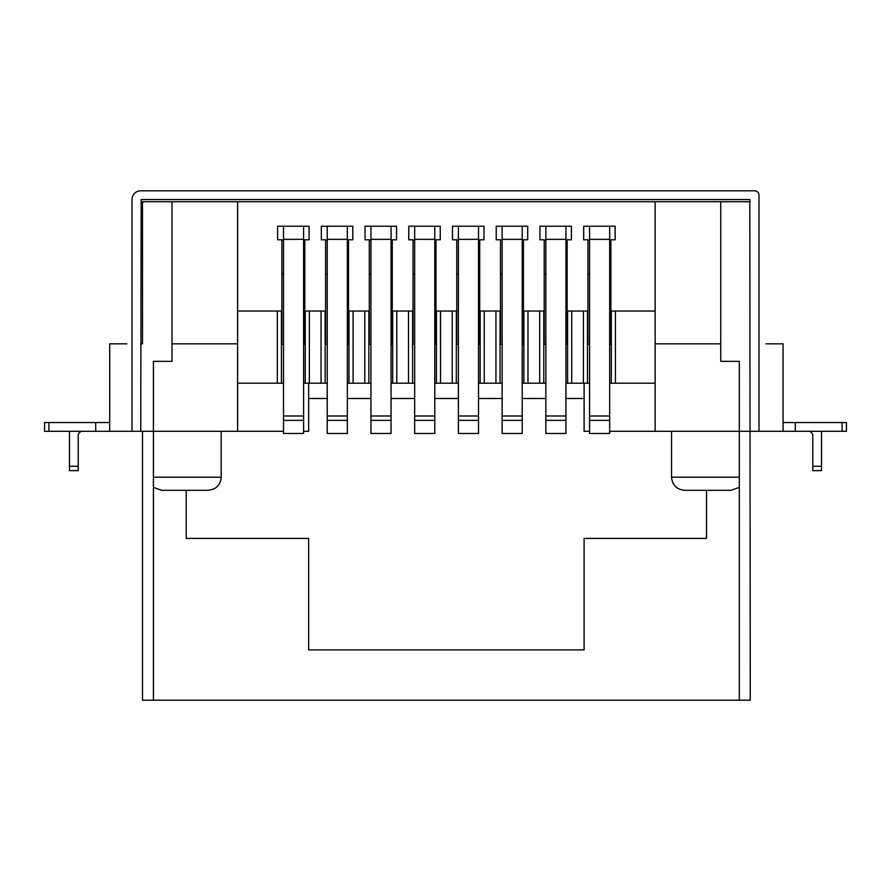 <?xml version="1.0" encoding="UTF-8"?>
<svg xmlns="http://www.w3.org/2000/svg" width="891" height="891" viewBox="0 0 891 891"><rect width="100%" height="100%" fill="white"/><g stroke="black" fill="none" stroke-linecap="round" stroke-linejoin="round"><path stroke-width="1.34" d="M609.678 420.363L589.575 420.363L589.575 433.471L609.678 433.471L609.678 226.225L583.672 226.225L583.672 239.779L587.937 239.779L587.937 344.282L589.575 344.282M565.952 383.197L589.575 383.197M565.952 420.363L545.849 420.363L545.849 433.471L565.952 433.471L565.952 226.225L571.421 226.225L571.421 239.779L567.155 239.779L567.155 344.282L565.952 344.282M565.952 226.225L539.946 226.225L539.946 239.779L544.212 239.779L544.212 344.282L545.849 344.282M522.226 383.197L545.849 383.197M522.226 420.363L502.123 420.363L502.123 433.471L522.226 433.471L522.226 226.225L527.706 226.225L527.706 239.779L523.44 239.779L523.44 344.282L522.226 344.282M522.226 226.225L496.22 226.225L496.22 239.779L500.486 239.779L500.486 344.282L502.123 344.282M478.512 383.197L502.123 383.197M478.512 420.363L458.397 420.363L458.397 433.471L478.512 433.471L478.512 226.225L483.98 226.225L483.98 239.779L479.714 239.779L479.714 344.282L478.512 344.282M478.512 226.225L452.494 226.225L452.494 239.779L456.76 239.779L456.76 344.282L458.397 344.282M434.786 383.197L458.397 383.197M434.786 420.363L414.671 420.363L414.671 433.471L434.786 433.471L434.786 226.225L440.254 226.225L440.254 239.779L435.989 239.779L435.989 344.282L434.786 344.282M434.786 226.225L408.769 226.225L408.769 239.779L413.034 239.779L413.034 344.282L414.671 344.282M391.06 383.197L414.671 383.197M391.06 420.363L370.946 420.363L370.946 433.471L391.06 433.471L391.06 226.225L396.528 226.225L396.528 239.779L392.263 239.779L392.263 344.282L391.06 344.282M391.06 226.225L365.043 226.225L365.043 239.779L369.308 239.779L369.308 344.282L370.946 344.282M347.334 383.197L370.946 383.197M347.334 420.363L327.231 420.363L327.231 433.471L347.334 433.471L347.334 226.225L352.803 226.225L352.803 239.779L348.537 239.779L348.537 344.282L347.334 344.282M347.334 226.225L321.328 226.225L321.328 239.779L325.594 239.779L325.594 344.282L327.231 344.282M303.608 383.197L327.231 383.197M303.608 420.363L283.505 420.363L283.505 433.471L303.608 433.471L303.608 226.225L309.077 226.225L309.077 239.779L304.811 239.779L304.811 344.282L303.608 344.282M303.608 226.225L277.602 226.225L277.602 239.779L281.868 239.779L281.868 344.282L283.505 344.282M237.596 383.197L283.505 383.197M283.505 431.289L237.596 431.289L237.596 343.837L172.008 343.837L172.008 201.734L720.741 201.734L720.741 343.837L655.152 343.837L655.152 201.734M609.678 383.197L655.152 383.197M609.678 226.225L615.146 226.225L615.146 239.779L610.881 239.779L610.881 344.282L609.678 344.282M589.575 420.363L589.575 226.225M611.326 383.197L611.326 311.048L615.425 311.048L615.425 383.197M655.152 311.048L615.425 311.048M655.152 343.837L655.152 431.289L609.678 431.289M589.575 431.289L584.106 431.289L584.106 383.197M655.152 431.289L739.33 431.289L739.33 486.475M765.993 343.837L783.055 343.837L783.055 431.289L739.33 431.289L739.33 361.334L720.741 361.334L720.741 343.837M172.008 343.837L172.008 361.334L153.419 361.334L153.419 431.289L140.745 431.289L141.179 199.551L749.821 199.551L750.255 700.192L739.33 700.192L739.33 487.355L731.021 490.317L684.667 490.317C676.625 489.471 672.26 485.094 671.558 477.197L739.33 477.197M750.255 201.734L720.741 201.734M172.008 201.734L142.493 201.734L142.493 343.837L140.745 343.837L142.493 343.837M304.811 273.882L303.608 273.882M283.505 273.882L281.868 273.882M348.537 273.882L347.334 273.882M327.231 273.882L325.594 273.882M392.263 273.882L391.06 273.882M370.946 273.882L369.308 273.882M435.989 273.882L434.786 273.882M414.671 273.882L413.034 273.882M479.714 273.882L478.512 273.882M458.397 273.882L456.76 273.882M523.44 273.882L522.226 273.882M502.123 273.882L500.486 273.882M544.212 273.882L545.849 273.882M565.952 273.882L567.155 273.882M610.881 273.882L609.678 273.882M589.575 273.882L587.937 273.882M706.53 490.317L706.53 538.409L584.106 538.409L584.106 649.907L308.642 649.907L308.642 538.409L186.219 538.409L186.219 490.317M739.33 700.192L142.493 700.192L142.493 431.289M153.419 486.475L153.419 477.197L221.191 477.197C220.489 485.094 216.123 489.471 208.082 490.317L161.728 490.317L153.419 487.355L153.419 700.192M758.998 431.289L758.998 195.185A4.377 4.377 0 0 0 754.632 190.808L140.745 190.808A8.743 8.743 0 0 0 132.002 199.551L132.002 431.289L109.704 431.289L109.704 343.837L126.756 343.837M132.002 431.289L140.745 431.289M842.073 422.546L846.45 422.546L846.45 431.289L795.295 431.289L795.295 422.546L842.073 422.546L842.073 431.289M783.055 422.546L795.295 422.546M783.055 431.289L795.295 431.289M808.415 431.289A4.377 4.377 0 0 1 812.781 435.666L812.781 470.637L821.524 470.637L821.524 431.289M48.927 422.546L48.927 431.289L44.55 431.289L44.55 422.546L109.704 422.546M48.927 431.289L109.704 431.289M95.705 422.546L95.705 431.289M78.219 466.271L78.219 470.637L69.476 470.637L69.476 466.271L78.219 466.271L78.219 435.666A4.377 4.377 0 0 1 82.585 431.289M69.476 466.271L69.476 431.289M584.106 649.907L537.106 649.907M355.643 649.907L308.642 649.907M153.419 477.197L153.419 431.289L237.596 431.289M308.642 383.197L308.642 431.289L303.608 431.289M237.596 201.734L237.596 343.837M308.642 398.5L327.231 398.5M347.334 398.5L370.946 398.5M391.06 398.5L414.671 398.5M434.786 398.5L458.397 398.5M478.512 398.5L502.123 398.5M522.226 398.5L545.849 398.5M565.952 398.5L584.106 398.5M545.849 240.214L544.212 240.214M567.155 240.214L565.952 240.214M545.849 420.363L545.849 226.225M502.123 240.214L500.486 240.214M523.44 240.214L522.226 240.214M502.123 420.363L502.123 226.225M458.397 240.214L456.76 240.214M479.714 240.214L478.512 240.214M458.397 420.363L458.397 226.225M414.671 240.214L413.034 240.214M435.989 240.214L434.786 240.214M414.671 420.363L414.671 226.225M370.946 240.214L369.308 240.214M392.263 240.214L391.06 240.214M370.946 420.363L370.946 226.225M327.231 240.214L325.594 240.214M348.537 240.214L347.334 240.214M327.231 420.363L327.231 226.225M283.505 240.214L281.868 240.214M304.811 240.214L303.608 240.214M283.505 420.363L283.505 226.225M589.575 240.214L587.937 240.214M610.881 240.214L609.678 240.214M281.433 383.197L281.433 311.048L237.596 311.048M277.324 311.048L277.324 383.197M305.257 383.197L305.257 311.048L309.355 311.048L309.355 383.197M325.148 383.197L325.148 311.048L309.355 311.048M321.05 383.197L321.05 311.048M348.971 383.197L348.971 311.048L353.081 311.048L353.081 383.197M368.874 383.197L368.874 311.048L353.081 311.048M364.775 383.197L364.775 311.048M392.697 383.197L392.697 311.048L396.796 311.048L396.796 383.197M412.6 383.197L412.6 311.048L396.796 311.048M408.501 383.197L408.501 311.048M436.423 383.197L436.423 311.048L440.522 311.048L440.522 383.197M456.326 383.197L456.326 311.048L440.522 311.048M452.227 383.197L452.227 311.048M480.149 383.197L480.149 311.048L484.247 311.048L484.247 383.197M500.051 383.197L500.051 311.048L484.247 311.048M495.953 383.197L495.953 311.048M523.875 383.197L523.875 311.048L527.973 311.048L527.973 383.197M543.777 383.197L543.777 311.048L527.973 311.048M539.668 383.197L539.668 311.048M567.6 383.197L567.6 311.048L571.699 311.048L571.699 383.197M587.492 383.197L587.492 311.048L571.699 311.048M583.393 383.197L583.393 311.048M609.678 239.345L589.575 239.345M812.781 466.271L821.524 466.271M565.952 239.345L545.849 239.345M565.952 415.986L545.849 415.986M522.226 415.986L502.123 415.986M522.226 239.345L502.123 239.345M478.512 415.986L458.397 415.986M478.512 239.345L458.397 239.345M434.786 415.986L414.671 415.986M434.786 239.345L414.671 239.345M391.06 415.986L370.946 415.986M391.06 239.345L370.946 239.345M347.334 415.986L327.231 415.986M347.334 239.345L327.231 239.345M303.608 415.986L283.505 415.986M303.608 239.345L283.505 239.345M609.678 415.986L589.575 415.986M671.558 431.289L671.558 477.197M221.191 431.289L221.191 477.197"/></g></svg>
